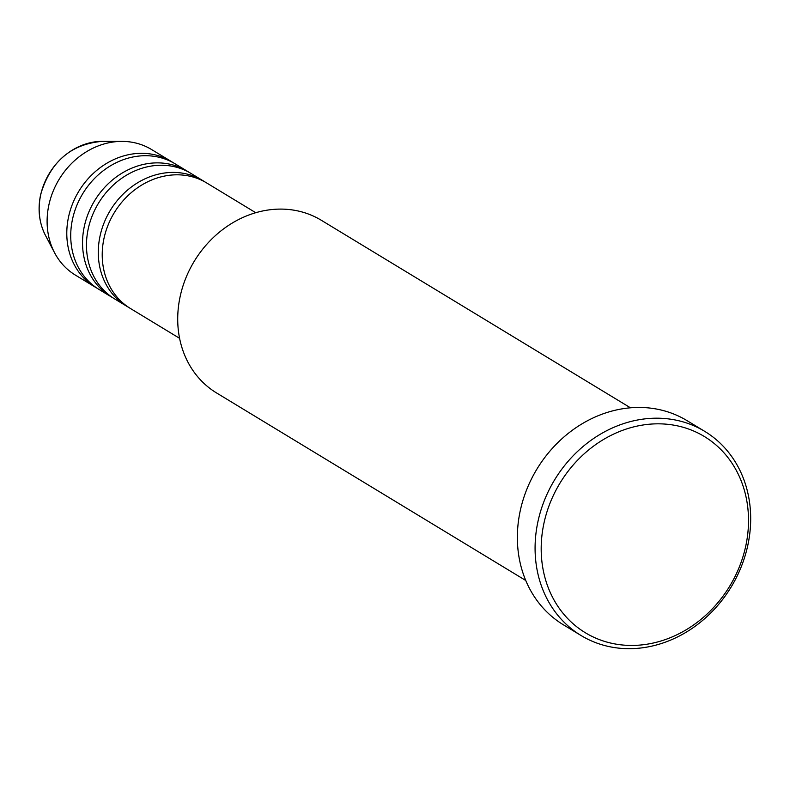 <?xml version="1.0" encoding="UTF-8"?>
<svg xmlns="http://www.w3.org/2000/svg" width="790" height="790" viewBox="0 0 790 790"><rect width="100%" height="100%" fill="white"/><g stroke="black" fill="none" stroke-linecap="round" stroke-linejoin="round"><path stroke-width="1.19" d="M255.753 212.727L206.644 182.934A73.44 63.536 121.2 0 0 104.112 237.839A73.44 63.536 121.2 0 0 130.469 308.515L179.577 338.308M204.65 181.779A73.44 63.536 121.2 0 0 202.704 180.545A73.44 63.536 121.2 0 0 100.172 235.45A73.44 63.536 121.2 0 0 126.538 306.135A73.44 63.536 121.2 0 0 128.523 307.28M202.704 180.545L190.904 173.385A73.44 63.536 121.2 0 0 88.362 228.28A73.44 63.536 121.2 0 0 114.728 298.966L126.538 306.135M188.909 172.23A73.44 63.536 121.2 0 0 186.963 170.995A73.44 63.536 121.2 0 0 84.431 225.9A73.44 63.536 121.2 0 0 110.788 296.576A73.44 63.536 121.2 0 0 112.782 297.731M186.963 170.995L175.153 163.836A73.44 63.536 121.2 0 0 72.621 218.731A73.44 63.536 121.2 0 0 98.977 289.416L110.788 296.576M173.158 162.681A73.44 63.536 121.2 0 0 171.223 161.446A73.44 63.536 121.2 0 0 68.681 216.351A73.44 63.536 121.2 0 0 95.047 287.027A73.44 63.536 121.2 0 0 97.032 288.182M630.489 407.818L321.303 220.272A100.982 87.364 121.2 0 0 180.317 295.766A100.982 87.364 121.2 0 0 216.559 392.946L525.755 580.492M745.553 546.966A114.748 99.273 121.2 0 0 669.466 424.516A114.748 99.273 121.2 0 0 544.152 522.299A114.748 99.273 121.2 0 0 620.239 644.749A114.748 99.273 121.2 0 0 745.553 546.966M538.158 520.61A119.339 103.243 -58.8 0 1 704.779 431.399A119.339 103.243 -58.8 0 1 747.607 546.265A119.339 103.243 -58.8 0 1 580.996 635.476A119.339 103.243 -58.8 0 1 538.158 520.61M704.779 431.399L687.063 420.655A119.339 103.243 121.2 0 0 520.442 509.866A119.339 103.243 121.2 0 0 563.28 624.732L580.996 635.476M171.223 161.446L151.532 149.508A73.44 63.536 121.2 0 0 122.114 141.39A73.44 63.536 121.2 0 0 49 204.413A73.44 63.536 121.2 0 0 54.569 252.751A73.44 63.536 121.2 0 0 75.366 275.088L95.047 287.027M45.474 235.42C39.105 222.908 37.515 209.222 40.695 194.36C50.461 161.624 71.08 143.948 102.542 141.331A62.055 53.681 121.2 0 0 40.774 194.577A62.055 53.681 121.2 0 0 45.474 235.42L54.569 252.751M102.542 141.331L122.114 141.39"/></g></svg>
